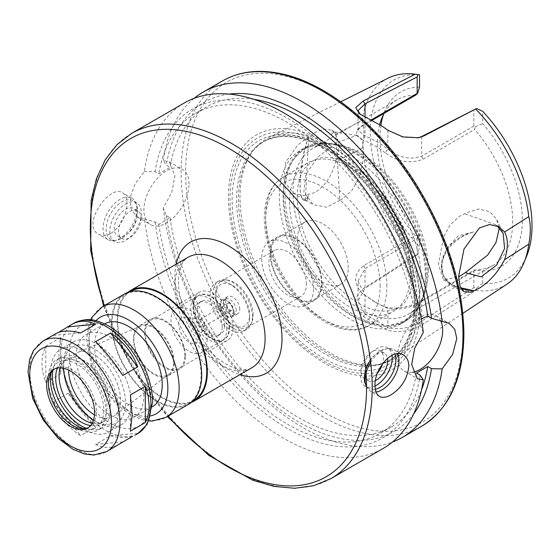 <?xml version="1.0" encoding="UTF-8"?>
<svg xmlns="http://www.w3.org/2000/svg" width="560" height="560" viewBox="0 0 560 560"><rect width="100%" height="100%" fill="white"/><g stroke="black" fill="none" stroke-linecap="round" stroke-linejoin="round"><path stroke-width="0.42" stroke-dasharray="2.8 2.1" d="M137.76 433.314L110.579 435.743L95.634 444.367C103.866 448.546 111.825 448.476 119.511 444.171M95.634 444.367L122.822 441.938M132.587 436.296C126.84 438.319 119.504 438.13 110.579 435.743M68.299 393.211L53.361 401.835C59.192 416.549 68.25 427.819 80.542 435.652L95.48 427.028C85.911 417.627 76.846 406.357 68.299 393.211L95.48 427.028M45.808 382.382L60.746 373.758C58.373 358.729 58.373 346.654 60.746 337.512L45.808 346.136C40.712 356.846 40.712 368.928 45.808 382.382L45.808 346.136M55.734 333.704L53.361 335.398L58.527 332.416M53.361 401.835L80.542 435.652M60.746 373.758L60.746 337.512M80.542 332.969L53.361 335.398M122.822 375.501L95.634 341.684M130.368 431.2L130.368 394.954M143.899 395.507A47.831 27.615 -120 0 0 123.018 347.368A47.831 27.615 -120 0 0 86.156 334.551A47.831 27.615 -120 0 0 86.156 389.781A47.831 27.615 -120 0 0 133.994 417.403A47.831 27.615 -120 0 0 143.899 395.507M104.671 323.862A47.831 27.615 -120 0 0 104.475 323.974A47.831 27.615 -120 0 0 104.475 379.204A47.831 27.615 -120 0 0 152.313 406.826A47.831 27.615 -120 0 0 152.502 406.707M88.431 427.539A33.88 19.565 -120 0 0 89.348 427.063A33.88 19.565 -120 0 0 96.369 411.551A33.88 19.565 -120 0 0 81.578 377.454A33.88 19.565 -120 0 0 55.468 368.375A33.88 19.565 -120 0 0 54.593 368.935M83.643 428.645A37.709 21.77 -120 0 0 86.611 429.268A37.709 21.77 -120 0 0 103.761 410.41A37.709 21.77 -120 0 0 81.935 367.528A37.709 21.77 -120 0 0 52.185 369.649A37.709 21.77 -120 0 0 51.247 372.533M105.987 411.698A40.859 23.59 -120 0 0 88.151 370.58A40.859 23.59 -120 0 0 56.665 359.632A40.859 23.59 -120 0 0 56.665 406.812A40.859 23.59 -120 0 0 97.524 430.402A40.859 23.59 -120 0 0 105.987 411.698M86.254 428.295A40.859 23.59 -120 0 0 101.752 427.959A40.859 23.59 -120 0 0 110.215 409.255A40.859 23.59 -120 0 0 92.379 368.137A40.859 23.59 -120 0 0 60.893 357.189A40.859 23.59 -120 0 0 52.857 370.447M90.608 425.544A36.274 20.944 -120 0 0 99.463 423.99A36.274 20.944 -120 0 0 106.974 407.386A36.274 20.944 -120 0 0 91.14 370.881A36.274 20.944 -120 0 0 63.189 361.158A36.274 20.944 -120 0 0 57.414 368.053M92.176 423.269A36.274 20.944 -120 0 0 102.844 422.037A36.274 20.944 -120 0 0 110.355 405.433A36.274 20.944 -120 0 0 94.521 368.928A36.274 20.944 -120 0 0 66.57 359.205A36.274 20.944 -120 0 0 60.165 367.829M118.531 410.151A47.831 27.615 -120 0 0 97.65 362.012A47.831 27.615 -120 0 0 60.788 349.195A47.831 27.615 -120 0 0 60.788 404.432A47.831 27.615 -120 0 0 108.626 432.047A47.831 27.615 -120 0 0 118.531 410.151M131.215 402.829A47.831 27.615 -120 0 0 110.334 354.69A47.831 27.615 -120 0 0 73.472 341.873A47.831 27.615 -120 0 0 63.567 363.769A47.831 27.615 -120 0 0 97.391 422.352A47.831 27.615 -120 0 0 121.31 424.725A47.831 27.615 -120 0 0 131.215 402.829M93.52 420.098A43.848 25.319 -120 0 0 94.57 420.728A43.848 25.319 -120 0 0 125.58 402.829A43.848 25.319 -120 0 0 94.57 349.125A43.848 25.319 -120 0 0 63.567 367.024A43.848 25.319 -120 0 0 63.581 368.249M94.486 414.855A36.715 21.196 -120 0 0 114.24 415.849A36.715 21.196 -120 0 0 120.533 399.917A36.715 21.196 -120 0 0 105.392 363.923A36.715 21.196 -120 0 0 77.623 352.436A36.715 21.196 -120 0 0 68.614 370.034M173.516 362.159A27.937 16.128 -120 0 0 161.994 334.768A27.937 16.128 -120 0 0 140.868 326.025A27.937 16.128 -120 0 0 139.797 358.82A27.937 16.128 -120 0 0 168.728 374.283A27.937 16.128 -120 0 0 173.516 362.159M174.202 362.551A28.903 16.688 -120 0 0 161.581 333.466A28.903 16.688 -120 0 0 139.314 325.724A28.903 16.688 -120 0 0 139.314 359.093A28.903 16.688 -120 0 0 168.21 375.781A28.903 16.688 -120 0 0 174.202 362.551M185.472 356.041A28.903 16.688 -120 0 0 172.858 326.956A28.903 16.688 -120 0 0 150.591 319.214A28.903 16.688 -120 0 0 150.591 352.583A28.903 16.688 -120 0 0 179.487 369.271A28.903 16.688 -120 0 0 185.472 356.041M184.772 355.635A27.902 16.107 -120 0 0 172.592 327.551A27.902 16.107 -120 0 0 151.088 320.075A27.902 16.107 -120 0 0 151.088 352.296A27.902 16.107 -120 0 0 178.99 368.41A27.902 16.107 -120 0 0 184.772 355.635M232.967 327.803A27.902 16.107 -120 0 0 220.787 299.726A27.902 16.107 -120 0 0 199.283 292.25A27.902 16.107 -120 0 0 193.508 305.025A27.902 16.107 -120 0 0 213.234 339.199A27.902 16.107 -120 0 0 227.192 340.578A27.902 16.107 -120 0 0 232.967 327.803M229.586 327.803A25.515 14.728 -120 0 0 218.449 302.134A25.515 14.728 -120 0 0 198.793 295.295A25.515 14.728 -120 0 0 193.508 306.978A25.515 14.728 -120 0 0 211.547 338.219A25.515 14.728 -120 0 0 224.301 339.486A25.515 14.728 -120 0 0 229.586 327.803M229.019 328.132A25.515 14.728 -120 0 0 217.889 302.456A25.515 14.728 -120 0 0 198.226 295.624A25.515 14.728 -120 0 0 198.226 325.08A25.515 14.728 -120 0 0 223.741 339.808A25.515 14.728 -120 0 0 229.019 328.132M224.469 325.507A19.075 11.011 -120 0 0 216.146 306.306A19.075 11.011 -120 0 0 201.446 301.196A19.075 11.011 -120 0 0 201.446 323.225A19.075 11.011 -120 0 0 220.521 334.236A19.075 11.011 -120 0 0 224.469 325.507M222.215 326.809A19.075 11.011 -120 0 0 213.892 307.608A19.075 11.011 -120 0 0 199.192 302.498A19.075 11.011 -120 0 0 199.192 324.527A19.075 11.011 -120 0 0 218.267 335.538A19.075 11.011 -120 0 0 222.215 326.809M226.765 329.434A25.515 14.728 -120 0 0 215.628 303.758A25.515 14.728 -120 0 0 195.972 296.926A25.515 14.728 -120 0 0 195.972 326.382A25.515 14.728 -120 0 0 221.48 341.11A25.515 14.728 -120 0 0 226.765 329.434M207.039 340.823A25.515 14.728 -120 0 0 195.902 315.154A25.515 14.728 -120 0 0 176.239 308.315A25.515 14.728 -120 0 0 176.239 337.778A25.515 14.728 -120 0 0 201.754 352.506A25.515 14.728 -120 0 0 207.039 340.823M199.136 336.266A14.343 8.281 -120 0 0 185.381 317.38A14.343 8.281 -120 0 0 181.825 334.551A14.343 8.281 -120 0 0 198.471 340.06A14.343 8.281 -120 0 0 199.136 336.266M204.498 324.716A3.983 2.303 -120 0 0 200.676 319.466A3.983 2.303 -120 0 0 199.689 319.634A3.983 2.303 -120 0 0 199.689 324.24A3.983 2.303 -120 0 0 203.672 326.536A3.983 2.303 -120 0 0 204.316 325.766A3.983 2.303 -120 0 0 204.498 324.716M124.691 293.888A63.777 36.82 -120 0 0 124.691 367.535A63.777 36.82 -120 0 0 188.468 404.362M201.117 374.836A62.979 36.365 -120 0 0 173.628 311.451A62.979 36.365 -120 0 0 125.09 294.581A62.979 36.365 -120 0 0 125.09 367.304A62.979 36.365 -120 0 0 188.076 403.669A62.979 36.365 -120 0 0 201.117 374.836M130.732 291.326A62.979 36.365 -120 0 0 130.725 364.049A62.979 36.365 -120 0 0 193.711 400.414M127.638 292.481A63.777 36.82 -120 0 0 130.333 364.28A63.777 36.82 -120 0 0 191.163 402.514M184.191 103.04A199.311 115.073 -120 0 0 144.41 171.5L135.247 183.498L130.207 197.162L130.991 209.111L137.312 216.972L144.41 218.792A199.311 115.073 -120 0 0 239.547 404.558A199.311 115.073 -120 0 0 383.502 448.252M111.09 233.359C121.023 226.072 126.322 216.111 126.987 203.476C126.938 198.184 125.454 194.635 122.542 192.822C109.564 183.645 80.745 225.617 98.623 234.248C102.263 236.222 106.421 235.921 111.09 233.359M423.283 332.507L420.21 324.779L416.458 322.609L421.267 318.878M440.818 321.132A31.892 18.41 120 0 0 436.072 315.812A31.892 18.41 120 0 0 404.18 334.222A31.892 18.41 120 0 0 404.18 371.049A31.892 18.41 120 0 0 412.727 372.295M144.41 218.792L155.085 222.131L158.844 224.301L170.114 217.791L166.362 215.621L163.289 207.893L171.829 192.311L174.902 175.812L169.204 161.735L163.289 160.601L166.362 165.2L170.114 167.37L158.844 173.873L155.085 171.71L144.41 171.5M189 183.953A31.892 18.41 120 0 0 182.392 169.351A31.892 18.41 120 0 0 150.5 187.761A31.892 18.41 120 0 0 150.5 224.588A31.892 18.41 120 0 0 175.077 216.041A31.892 18.41 120 0 0 189 183.953M420.21 324.779A190.001 109.697 -120 0 0 287.651 118.321A190.001 109.697 -120 0 0 155.085 171.71M416.458 322.609A184.758 106.673 -120 0 0 327.348 152.649A184.758 106.673 -120 0 0 195.272 113.449A184.758 106.673 -120 0 0 158.844 173.873M253.883 99.33A184.758 106.673 -120 0 0 206.542 106.939A184.758 106.673 -120 0 0 170.114 167.37M229.152 94.087A190.001 109.697 -120 0 0 166.362 165.2M194.082 98.364A199.311 115.073 -120 0 0 163.289 160.601M136.85 209.174A23.919 13.811 -60 0 1 113.904 240.667A23.919 13.811 -60 0 1 107.982 239.652A23.919 13.811 -60 0 1 107.982 212.03A23.919 13.811 -60 0 1 131.901 198.226A23.919 13.811 -60 0 1 135.737 202.846A23.919 13.811 -60 0 1 136.85 209.174M137.676 210.952A22.323 12.887 -60 0 1 116.263 240.345A22.323 12.887 -60 0 1 110.733 239.4A22.323 12.887 -60 0 1 110.733 213.619A22.323 12.887 -60 0 1 133.056 200.732A22.323 12.887 -60 0 1 136.64 205.051A22.323 12.887 -60 0 1 137.676 210.952M141.358 213.08A22.323 12.887 -60 0 1 131.614 235.543A22.323 12.887 -60 0 1 114.415 241.521A22.323 12.887 -60 0 1 114.415 215.747A22.323 12.887 -60 0 1 136.738 202.86A22.323 12.887 -60 0 1 141.358 213.08M136.85 215.684A15.946 9.205 -60 0 1 129.892 231.728A15.946 9.205 -60 0 1 117.607 235.998A15.946 9.205 -60 0 1 117.607 217.588A15.946 9.205 -60 0 1 133.546 208.383A15.946 9.205 -60 0 1 136.85 215.684M141.078 218.127A15.946 9.205 -60 0 1 134.12 234.171A15.946 9.205 -60 0 1 121.835 238.441A15.946 9.205 -60 0 1 121.835 220.031A15.946 9.205 -60 0 1 137.774 210.826A15.946 9.205 -60 0 1 141.078 218.127M376.019 392.007A23.919 13.811 -60 0 1 370.118 390.992A23.919 13.811 -60 0 1 366.275 386.372L365.379 384.167A22.323 12.887 -60 0 0 368.963 388.486L365.274 386.358A22.323 12.887 -60 0 1 365.274 360.584A22.323 12.887 -60 0 1 387.597 347.69A22.323 12.887 -60 0 1 392.042 355.264M370.664 362.453A23.919 13.811 -60 0 1 388.108 348.551A23.919 13.811 -60 0 1 394.03 349.566A23.919 13.811 -60 0 1 397.656 353.689M375.312 389.291A22.323 12.887 -60 0 1 368.963 388.486M370.405 360.395A22.323 12.887 -60 0 1 385.756 348.873A22.323 12.887 -60 0 1 391.286 349.818A22.323 12.887 -60 0 1 394.884 354.172M375.032 385.994A22.323 12.887 -60 0 1 365.274 386.358M375.501 380.541A15.946 9.205 -60 0 1 368.466 380.835A15.946 9.205 -60 0 1 368.466 362.425A15.946 9.205 -60 0 1 384.412 353.22A15.946 9.205 -60 0 1 387.527 358.281M377.657 372.841A15.946 9.205 -60 0 1 364.238 378.392A15.946 9.205 -60 0 1 364.238 359.982A15.946 9.205 -60 0 1 380.184 350.777A15.946 9.205 -60 0 1 383.481 358.078A15.946 9.205 -60 0 1 382.578 363.706M158.844 224.301A184.758 106.673 -120 0 0 247.954 394.254A184.758 106.673 -120 0 0 380.03 433.461A184.758 106.673 -120 0 0 416.458 373.03M170.114 217.791A184.758 106.673 -120 0 0 259.224 387.744A184.758 106.673 -120 0 0 391.307 426.951A184.758 106.673 -120 0 0 421.561 389.76M155.085 222.131A190.001 109.697 -120 0 0 287.651 428.589A190.001 109.697 -120 0 0 420.21 375.2M163.289 207.893A199.311 115.073 -120 0 0 252.126 387.422A199.311 115.073 -120 0 0 392.49 442.029M420.126 307.629A135.527 78.246 -120 0 0 276.374 128.8A135.527 78.246 -120 0 0 276.374 320.467A135.527 78.246 -120 0 0 420.126 307.629M417.186 306.747A132.37 76.426 -120 0 0 276.787 132.083A132.37 76.426 -120 0 0 276.787 319.284A132.37 76.426 -120 0 0 417.186 306.747M416.906 301.84A126.161 72.842 -120 0 0 361.837 174.874A126.161 72.842 -120 0 0 264.614 141.071A126.161 72.842 -120 0 0 252.14 151.942A126.161 72.842 -120 0 0 264.614 286.755A126.161 72.842 -120 0 0 375.123 364.966A126.161 72.842 -120 0 0 390.775 359.597A126.161 72.842 -120 0 0 416.906 301.84M419.846 300.958A127.162 73.416 -120 0 0 365.799 174.552A127.162 73.416 -120 0 0 268.639 137.69A127.162 73.416 -120 0 0 253.778 149.877A127.162 73.416 -120 0 0 266.35 285.754A127.162 73.416 -120 0 0 377.734 364.581A127.162 73.416 -120 0 0 395.717 357.798A127.162 73.416 -120 0 0 419.846 300.958M388.143 78.127A118.986 68.698 -120 0 0 362.201 120.484L335.461 134.351L331.674 130.172L324.226 129.115L314.328 132.629L297.752 144.991L285.614 162.351L283.598 180.334L292.915 192.948L303.387 195.664L314.734 192.619C325.024 186.116 331.933 175.924 335.461 162.057L362.201 147.98A118.986 68.698 -120 0 0 415.184 255.451L417.928 254.086L417.165 255.003L365.022 288.33L358.022 300.958L365.022 314.244L363.447 316.61C353.185 306.887 353.08 297.598 363.132 288.75L415.184 255.451M473.823 287.714L473.823 271.236L421.68 301.343C410.256 308.14 398.979 310.492 387.856 308.399L376.894 303.149L365.022 295.218L365.022 314.244L387.856 327.425C399.056 330.225 410.326 328.097 421.68 321.041L473.823 287.714L476.665 288.001L475.804 290.451L423.717 323.729C411.369 331.254 399.021 333.347 386.673 330.022L363.447 316.61M475.804 290.451A118.986 68.698 -120 0 0 507.052 284.088M498.911 227.388L496.496 218.981L489.524 211.568L478.786 208.978L467.439 212.541L459.291 216.328L450.072 224.889L443.527 237.314L438.445 264.502L443.527 279.902L458.675 276.892M465.269 213.913L494.998 224.476L497.021 225.799M461.251 288.946L453.593 285.719C430.696 273.798 443.023 240.786 473.669 231.945L458.08 235.928L446.796 248.213L441.525 262.731L443.303 275.674L451.472 284.487L460.621 287.763M473.669 231.945A36.078 28.455 155.1 0 0 443.506 276.115A36.078 28.455 155.1 0 0 473.669 290.696M339.906 200.277L326.781 207.207L313.348 204.75L303.849 192.045L305.907 174.076L318.206 156.835L334.453 144.249L339.906 141.533L356.706 135.415L359.051 136.241L362.6 141.673L363.713 151.424L362.6 164.08L359.051 177.562L352.03 190.407L342.132 199.108L339.906 200.277L335.615 132.454L334.096 131.908L330.638 134.89L339.906 141.533M335.461 134.351C339.521 141.463 339.521 150.703 335.461 162.057M308.658 136.682C300.447 158.466 297.143 196.686 303.282 198.933C304.794 199.752 306.586 198.583 308.658 195.433L306.922 200.704L305.403 200.158L308.658 136.682A36.078 7.623 -81.2 0 0 300.37 175.798A36.078 7.623 -81.2 0 0 303.828 200.228A36.078 7.623 -81.2 0 0 308.658 195.433M417.893 137.907L402.829 137.235L388.605 130.69M382.858 126.658L363.447 115.955M371.476 119.784L365.022 123.508L359.408 127.645L358.022 130.466L365.022 135.989L365.022 116.963L360.458 114.499M419.552 74.851A114.387 66.038 -120 0 0 370.251 132.37A114.387 66.038 -120 0 0 419.552 246.813L417.928 254.086M362.201 147.98C364.455 137.641 364.455 128.478 362.201 120.484M379.701 124.586A95.669 55.237 -120 0 0 415.429 235.739L363.748 265.573C353.185 274.414 352.982 283.948 363.132 294.175L374.626 301.854L387.856 308.399L387.856 327.425L386.673 330.022M476.665 288.001L482.713 283.283A114.387 66.038 -120 0 0 526.687 256.018M482.713 283.283L482.713 270.949L475.195 270.109L473.823 271.236M387.856 130.144L387.856 149.17C398.972 157.808 410.242 160.16 421.68 156.219L473.823 126.112L475.195 126.819L474.628 129.444L422.954 159.278C410.032 163.996 397.46 161.84 385.231 152.81L387.856 149.17C380.24 143.332 372.631 138.936 365.022 135.989L363.132 140.049L356.167 135.352L357.434 129.801L363.748 125.097L372.246 120.197M385.231 152.81C377.867 147.161 370.503 142.905 363.132 140.049M428.302 270.361A95.669 55.237 -120 0 0 336.518 144.396A95.669 55.237 -120 0 0 312.816 148.456A95.669 55.237 -120 0 0 312.816 258.923A95.669 55.237 -120 0 0 408.485 314.16A95.669 55.237 -120 0 0 423.85 295.666A95.669 55.237 -120 0 0 428.302 270.361M385.231 306.936C397.474 309.631 410.046 307.237 422.954 299.754L474.628 269.92A95.669 55.237 -120 0 0 492.863 265.44A95.669 55.237 -120 0 0 512.68 221.648A95.669 55.237 -120 0 0 474.628 129.444M415.429 95.263A95.669 55.237 -120 0 0 397.194 99.736A95.669 55.237 -120 0 0 384.202 113.288M474.628 269.92L475.195 270.109M482.713 270.949A100.653 58.114 -120 0 0 522.305 220.157A100.653 58.114 -120 0 0 482.713 123.655L482.713 111.321M475.195 126.819L482.713 123.655M473.823 126.112L473.823 109.641M358.015 300.958L358.015 281.211L365.022 295.218L363.132 294.175M358.022 281.211L365.022 268.639L417.165 238.532L417.536 236.824L415.429 235.739M419.552 87.185A100.653 58.114 -120 0 0 384.643 111.356A100.653 58.114 -120 0 0 383.327 114.947M380.877 125.349A100.653 58.114 -120 0 0 419.552 234.479L419.552 246.813M417.536 236.824L419.552 234.479M417.165 238.532L417.165 255.003M421.113 278.257A100.254 57.883 -120 0 0 377.349 177.366A100.254 57.883 -120 0 0 300.097 150.507A100.254 57.883 -120 0 0 300.097 266.266A100.254 57.883 -120 0 0 400.351 324.149A100.254 57.883 -120 0 0 421.113 278.257M410.823 272.314A85.701 49.483 -120 0 0 373.415 186.067A85.701 49.483 -120 0 0 307.37 163.107A85.701 49.483 -120 0 0 307.37 262.066A85.701 49.483 -120 0 0 393.078 311.549A85.701 49.483 -120 0 0 410.823 272.314M348.25 267.757A35.875 20.713 -120 0 0 332.591 231.651A35.875 20.713 -120 0 0 304.948 222.04A35.875 20.713 -120 0 0 304.948 263.466A35.875 20.713 -120 0 0 340.823 284.179A35.875 20.713 -120 0 0 348.25 267.757M321.475 283.22A35.875 20.713 -120 0 0 305.816 247.114A35.875 20.713 -120 0 0 278.166 237.503A35.875 20.713 -120 0 0 278.166 278.929A35.875 20.713 -120 0 0 314.041 299.642A35.875 20.713 -120 0 0 321.475 283.22M322.035 283.542A36.673 21.175 -120 0 0 306.026 246.638A36.673 21.175 -120 0 0 277.767 236.81A36.673 21.175 -120 0 0 277.767 279.16A36.673 21.175 -120 0 0 314.44 300.328A36.673 21.175 -120 0 0 322.035 283.542M313.579 288.428A36.673 21.175 -120 0 0 297.57 251.517A36.673 21.175 -120 0 0 269.311 241.696A36.673 21.175 -120 0 0 269.311 284.039A36.673 21.175 -120 0 0 305.984 305.214A36.673 21.175 -120 0 0 313.579 288.428M306.397 284.277A26.509 15.302 -120 0 0 294.826 257.6A26.509 15.302 -120 0 0 274.393 250.495A26.509 15.302 -120 0 0 274.393 281.106A26.509 15.302 -120 0 0 300.902 296.408A26.509 15.302 -120 0 0 306.397 284.277M253.141 315.021A26.509 15.302 -120 0 0 227.703 280.119A26.509 15.302 -120 0 0 221.144 281.246A26.509 15.302 -120 0 0 221.137 311.85A26.509 15.302 -120 0 0 247.646 327.159A26.509 15.302 -120 0 0 251.902 322.035A26.509 15.302 -120 0 0 253.141 315.021M252.413 316.575A27.902 16.107 -120 0 0 225.645 279.839A27.902 16.107 -120 0 0 218.736 281.022A27.902 16.107 -120 0 0 218.736 313.243A27.902 16.107 -120 0 0 246.638 329.35A27.902 16.107 -120 0 0 251.118 323.96A27.902 16.107 -120 0 0 252.413 316.575M249.599 318.206A27.902 16.107 -120 0 0 229.866 284.032A27.902 16.107 -120 0 0 215.915 282.646A27.902 16.107 -120 0 0 215.915 314.867A27.902 16.107 -120 0 0 243.817 330.981A27.902 16.107 -120 0 0 249.599 318.206L249.599 314.951A23.919 13.811 -120 0 0 232.687 285.656A23.919 13.811 -120 0 0 215.775 295.421A23.919 13.811 -120 0 0 232.687 324.716A23.919 13.811 -120 0 0 249.599 314.951M239.729 309.253A9.968 5.754 -120 0 0 235.382 299.229A9.968 5.754 -120 0 0 227.703 296.555A9.968 5.754 -120 0 0 227.703 308.063A9.968 5.754 -120 0 0 237.671 313.817A9.968 5.754 -120 0 0 239.729 309.253M234.094 312.508A9.968 5.754 -120 0 0 229.747 302.484A9.968 5.754 -120 0 0 222.068 299.81A9.968 5.754 -120 0 0 222.068 311.318A9.968 5.754 -120 0 0 232.029 317.072A9.968 5.754 -120 0 0 234.094 312.508M233.387 312.102A8.967 5.18 -120 0 0 229.474 303.079A8.967 5.18 -120 0 0 222.565 300.671A8.967 5.18 -120 0 0 222.565 311.031A8.967 5.18 -120 0 0 231.532 316.211A8.967 5.18 -120 0 0 233.387 312.102M166.362 215.621A190.001 109.697 -120 0 0 273.364 404.488A190.001 109.697 -120 0 0 413.735 413.798M232.687 308.441A3.983 2.303 -120 0 0 230.944 304.43A3.983 2.303 -120 0 0 227.871 303.359A3.983 2.303 -120 0 0 227.871 307.965A3.983 2.303 -120 0 0 231.861 310.268A3.983 2.303 -120 0 0 232.687 308.441M236.208 310.478A8.967 5.18 -120 0 0 232.295 301.448A8.967 5.18 -120 0 0 225.386 299.047A8.967 5.18 -120 0 0 225.386 309.4A8.967 5.18 -120 0 0 234.353 314.58A8.967 5.18 -120 0 0 236.208 310.478M42.952 341.082A63.777 36.82 -120 0 0 42.952 414.729A63.777 36.82 -120 0 0 106.729 451.549M73.955 323.183A63.777 36.82 -120 0 0 73.955 396.83A63.777 36.82 -120 0 0 137.732 433.65M150.948 399.574A57.799 33.369 -120 0 0 89.642 323.309A57.799 33.369 -120 0 0 89.642 405.048A57.799 33.369 -120 0 0 150.948 399.574M95.956 320.726A55.804 32.221 -120 0 0 100.492 381.507A55.804 32.221 -120 0 0 150.857 415.828M102.144 306.908A63.777 36.82 -120 0 0 102.144 380.555A63.777 36.82 -120 0 0 165.921 417.375M188.111 257.278A63.777 36.82 -120 0 0 188.111 330.918A63.777 36.82 -120 0 0 251.888 367.745C248.136 370.608 241.444 370.328 231.819 366.912C223.776 363.538 215.663 357.504 207.466 348.81C195.79 335.993 187.355 321.321 182.168 304.815C178.878 293.678 177.744 283.871 178.759 275.394L181.23 265.636C182.63 262.094 184.926 259.308 188.111 257.278M176.148 264.187A75.74 43.729 -120 0 0 239.925 374.654M104.258 305.69A195.321 112.77 -120 0 0 168.035 416.157M131.621 133.392A199.311 115.073 -120 0 0 131.621 363.538A199.311 115.073 -120 0 0 330.932 478.604M222.383 80.99A199.311 115.073 -120 0 0 222.383 311.136A199.311 115.073 -120 0 0 421.694 426.209M462.973 332.36A196.119 113.232 -120 0 0 254.954 73.584A196.119 113.232 -120 0 0 254.954 350.945A196.119 113.232 -120 0 0 462.973 332.36M415.051 305.515A129.353 74.683 -120 0 0 277.858 134.834A129.353 74.683 -120 0 0 277.858 317.765A129.353 74.683 -120 0 0 415.051 305.515M415.051 302.911A126.161 72.842 -120 0 0 359.982 175.945A126.161 72.842 -120 0 0 262.759 142.142A126.161 72.842 -120 0 0 262.759 287.826A126.161 72.842 -120 0 0 388.92 360.661A126.161 72.842 -120 0 0 415.051 302.911M363.748 265.573L365.022 268.639L365.022 288.33L363.132 288.75M422.954 299.754L421.68 301.343L421.68 321.041L423.717 323.729M365.022 116.634L365.022 123.508L363.748 125.097M421.68 136.528L421.68 156.219L422.954 159.278M426.146 274.995A99.827 57.631 -120 0 0 330.372 143.563A99.827 57.631 -120 0 0 305.648 263.06A99.827 57.631 -120 0 0 421.505 301.399A99.827 57.631 -120 0 0 426.146 274.995M425.327 275.821A100.254 57.883 -120 0 0 381.563 174.93A100.254 57.883 -120 0 0 304.311 148.071A100.254 57.883 -120 0 0 304.311 263.837A100.254 57.883 -120 0 0 404.558 321.72A100.254 57.883 -120 0 0 425.327 275.821M386.869 286.146A85.701 49.483 -120 0 0 349.454 199.899A85.701 49.483 -120 0 0 283.416 176.939A85.701 49.483 -120 0 0 283.416 275.898A85.701 49.483 -120 0 0 369.117 325.381A85.701 49.483 -120 0 0 386.869 286.146M380.1 286.146A80.92 46.718 -120 0 0 294.273 179.375A80.92 46.718 -120 0 0 294.273 293.811A80.92 46.718 -120 0 0 380.1 286.146M104.475 323.974L86.156 334.551M152.313 406.826L133.994 417.403M90.573 319.816L89.467 322.406L86.597 339.115L91.238 364.854L101.591 386.141L116.298 404.173L130.536 414.897L142.289 419.783L148.96 420.945M55.468 368.375L53.669 369.418M89.348 427.063L87.556 428.099M80.955 428.498L86.611 429.268M50.029 374.927L52.185 369.649M60.893 357.189L56.665 359.632M101.752 427.959L97.524 430.402M66.57 359.205L63.189 361.158M102.844 422.037L99.463 423.99M73.472 341.873L60.788 349.195M121.31 424.725L108.626 432.047M94.57 420.728L97.391 422.352M63.567 367.024L63.567 363.769M140.868 326.025L77.623 352.436M168.728 374.283L114.24 415.849M150.591 319.214L139.314 325.724M179.487 369.271L168.21 375.781M199.283 292.25L151.088 320.075M227.192 340.578L178.99 368.41M211.547 338.219L213.234 339.199M193.508 306.978L193.508 305.025M198.793 295.295L198.226 295.624M224.301 339.486L223.741 339.808M201.446 301.196L199.192 302.498M220.521 334.236L218.267 335.538M195.972 296.926L176.239 308.315M221.48 341.11L201.754 352.506M200.676 319.466L185.381 317.38M204.316 325.766L198.471 340.06M130.116 291.676L125.09 294.581M193.102 400.764L188.076 403.669M103.558 306.089L119.273 343.945L139.846 380.156L167.335 416.563M404.18 371.049L417.368 378.658M436.072 315.812L449.26 323.428M137.312 216.972L150.5 224.588M169.204 161.735L182.392 169.351M206.542 106.939L195.272 113.449M131.901 198.226L122.542 192.822M107.982 239.652L98.623 234.248M136.64 205.051L135.737 202.846M116.263 240.345L113.904 240.667M136.738 202.86L133.056 200.732M114.415 241.521L110.733 239.4M137.774 210.826L133.546 208.383M121.835 238.441L117.607 235.998M403.389 354.97L394.03 349.566M379.47 396.396L370.118 390.992M385.756 348.873L388.108 348.551M391.286 349.818L387.597 347.69M384.412 353.22L380.184 350.777M368.466 380.835L364.238 378.392M391.307 426.951L380.03 433.461M264.614 141.071L262.759 142.142C277.571 133.798 295.813 134.729 317.471 144.935C336.945 154.63 355.089 170.282 371.889 191.898C397.845 225.295 414.386 269.465 414.12 304.213C413.63 332.08 405.23 350.896 388.92 360.661L390.775 359.597M375.123 364.966L377.734 364.581M252.14 151.942L253.778 149.877M340.711 101.766L268.639 137.69M462.868 313.348L395.717 357.798M443.527 279.902L451.472 284.494M453.593 285.719L463.96 291.704M494.998 224.469L498.946 226.751M496.972 219.933L503.167 233.289M443.303 275.674L443.506 276.115M292.908 192.948L303.282 198.933M305.403 200.158L313.348 204.75M331.667 130.172L335.622 132.454M356.706 135.401L334.096 131.901M306.922 200.711L303.828 200.228M387.947 130.256L389.221 131.11M418.656 137.76L417.179 138.068M359.499 113.911L361.242 115.045M357.434 129.801L359.408 127.645M397.194 99.736L312.816 148.456M492.863 265.44L408.485 314.16M374.626 301.854L376.894 303.149M381.836 118.23L384.643 111.356M358.015 130.466L358.015 110.719M336.518 144.396L330.372 143.563C320.621 142.24 311.934 143.745 304.311 148.071L300.097 150.507M423.85 295.666L421.505 301.399C417.767 310.506 412.118 317.275 404.558 321.72L400.351 324.149M307.37 163.107L283.416 176.939C271.292 184.541 264.922 197.47 264.299 215.719C263.991 227.43 266.098 239.813 270.62 252.868C287.07 303.198 339.01 344.232 369.117 325.381L393.078 311.549M304.948 222.04L278.166 237.503M340.823 284.179L314.041 299.642M277.767 236.81L269.311 241.696M314.44 300.328L305.984 305.214M274.393 250.495L221.144 281.246M300.902 296.408L247.646 327.159M227.703 280.119L225.645 279.839M251.902 322.035L251.118 323.96M218.736 281.022L215.915 282.646M246.638 329.35L243.817 330.981M232.687 285.656L229.866 284.032M227.703 296.555L222.068 299.81M237.671 313.817L232.029 317.072M227.871 303.359L199.689 319.634M231.861 310.268L203.672 326.536M225.386 299.047L222.565 300.671M234.353 314.58L231.532 316.211M297.185 196.896C297.339 184.359 299.936 174.706 304.969 167.93L312.739 160.86C317.947 157.794 324.408 156.842 332.129 158.018C348.936 161.063 365.722 172.69 382.487 192.892C397.159 211.624 406.756 231.77 411.271 253.337C414.596 271.369 413.574 285.733 408.205 296.429C403.753 307.321 393.813 312.151 378.392 310.912C361.634 307.923 344.862 296.366 328.09 276.234C308.224 250.327 297.92 223.881 297.185 196.896M422.478 299.005C437.836 262.647 414.687 200.893 379.904 169.288C364.588 154.833 348.929 146.377 332.941 143.913C322.861 142.527 313.768 144.13 305.648 148.708C300.104 151.949 295.526 156.408 291.928 162.085C286.034 171.619 283.094 183.225 283.108 196.896C283.157 209.769 285.642 223.244 290.563 237.314C299.6 262.325 313.397 283.549 331.961 300.993C344.918 312.879 358.204 320.523 371.819 323.932L386.239 325.43C392.952 325.15 399.098 323.421 404.684 320.236C412.706 315.504 418.642 308.42 422.478 299.005"/><path stroke-width="0.84" d="M106.729 451.549A63.777 36.82 -120 0 0 119.938 422.352A63.777 36.82 -120 0 0 92.099 358.169A63.777 36.82 -120 0 0 42.952 341.082L33.523 350.42L29.764 359.114L28 371.686L32.669 398.377L43.155 419.944L58.044 438.2L73.038 449.358L84.413 453.929L93.898 455.049L106.729 451.549L132.587 436.296M132.16 415.296L130.368 394.954L145.306 386.33L148.183 396.025L149.149 405.489C149.135 411.719 147.854 417.41 145.306 422.576L130.368 431.2L132.16 415.296M58.527 332.416L71.603 324.541C79.296 320.236 87.248 320.173 95.48 324.345L80.542 332.969C69.944 330.162 61.677 330.407 55.734 333.704L42.952 341.082M122.822 375.501C114.268 362.355 105.203 351.085 95.634 341.684L110.579 333.06C122.864 340.893 131.929 352.163 137.76 366.877L122.822 375.501M68.299 326.774L95.48 324.345M110.579 333.06L137.76 366.877M145.306 386.33L145.306 422.576M152.502 406.707A47.831 27.615 -120 0 0 162.218 384.923A47.831 27.615 -120 0 0 141.463 336.924A47.831 27.615 -120 0 0 104.671 323.862M94.57 412.594A33.88 19.565 -120 0 0 79.779 378.49A33.88 19.565 -120 0 0 53.669 369.418A33.88 19.565 -120 0 0 53.669 408.541A33.88 19.565 -120 0 0 87.556 428.099A33.88 19.565 -120 0 0 94.57 412.594M54.593 368.935A33.88 19.565 -120 0 0 50.029 374.927A33.88 19.565 -120 0 0 55.468 407.505A33.88 19.565 -120 0 0 80.955 428.498A33.88 19.565 -120 0 0 88.431 427.539M51.247 372.533A37.709 21.77 -120 0 0 83.643 428.645M52.857 370.447A40.859 23.59 -120 0 0 86.254 428.295M57.414 368.053A36.274 20.944 -120 0 0 63.189 403.046A36.274 20.944 -120 0 0 90.608 425.544M60.165 367.829A36.274 20.944 -120 0 0 66.57 401.093A36.274 20.944 -120 0 0 92.176 423.269M63.581 368.249A43.848 25.319 -120 0 0 93.52 420.098M68.614 370.034A36.715 21.196 -120 0 0 94.486 414.855M148.96 420.945L152.166 421.057L165.921 417.375L188.468 404.362A63.777 36.82 -120 0 0 201.684 375.165A63.777 36.82 -120 0 0 173.838 310.975A63.777 36.82 -120 0 0 124.691 293.888L102.144 306.908L91.931 317.233L90.573 319.816M193.102 400.764L193.711 400.414A62.979 36.365 -120 0 0 206.752 371.581A62.979 36.365 -120 0 0 179.263 308.196A62.979 36.365 -120 0 0 130.732 291.326L130.116 291.676M191.163 402.514A63.777 36.82 -120 0 0 194.11 401.107A63.777 36.82 -120 0 0 207.319 371.91A63.777 36.82 -120 0 0 179.48 307.72A63.777 36.82 -120 0 0 130.333 290.633A63.777 36.82 -120 0 0 127.638 292.481M167.335 416.563L208.908 455.455L252.658 480.179L274.113 486.409L294.644 488.278L313.761 485.674L330.932 478.604L383.502 448.252A199.311 115.073 -120 0 0 423.283 379.799L417.368 378.658L411.67 364.581L414.743 348.082L423.283 332.507A199.311 115.073 -120 0 0 328.153 146.741A199.311 115.073 -120 0 0 184.191 103.04L131.621 133.392L116.921 144.732L105.105 159.985L96.453 178.696L91.119 200.396L90.657 250.649L103.558 306.089M408.849 366.212C407.505 378.455 401.534 388.024 390.922 394.919C386.316 397.516 382.494 398.013 379.47 396.396C376.558 394.583 375.081 391.034 375.025 385.742C374.045 369.341 392.406 347.368 403.389 354.97C406.917 357.133 408.737 360.885 408.849 366.212M421.267 318.878L427.735 316.099L431.487 318.269L449.26 323.428L454.783 329.413L456.771 338.548L452.634 354.431L442.162 368.9L431.487 368.69L427.735 366.52L416.458 373.03L420.21 375.2L423.283 379.799M412.727 372.295A31.892 18.41 120 0 0 442.673 330.407A31.892 18.41 120 0 0 440.818 321.132M427.735 316.099A184.758 106.673 -120 0 0 253.883 99.33M431.487 318.269A190.001 109.697 -120 0 0 229.152 94.087M442.162 321.608A199.311 115.073 -120 0 0 347.032 135.842A199.311 115.073 -120 0 0 203.07 92.141A199.311 115.073 -120 0 0 194.082 98.364M397.656 353.689A23.919 13.811 -60 0 1 398.986 360.514A23.919 13.811 -60 0 1 376.019 392.007M366.275 386.372A23.919 13.811 -60 0 1 370.664 362.453M394.884 354.172A22.323 12.887 -60 0 1 395.906 360.038A22.323 12.887 -60 0 1 375.312 389.291M365.379 384.167A22.323 12.887 -60 0 1 370.405 360.395M392.042 355.264A22.323 12.887 -60 0 1 392.224 357.91A22.323 12.887 -60 0 1 375.032 385.994M387.527 358.281A15.946 9.205 -60 0 1 387.709 360.514A15.946 9.205 -60 0 1 375.501 380.541M382.578 363.706A15.946 9.205 -60 0 1 377.657 372.841M421.561 389.76A184.758 106.673 -120 0 0 427.735 366.52M392.49 442.029A199.311 115.073 -120 0 0 402.381 437.36A199.311 115.073 -120 0 0 442.162 368.9M360.458 114.499L358.022 110.719L365.022 103.817L417.165 76.93L417.928 74.564L415.184 74.193L363.132 101.045L355.782 107.639L359.499 113.911L381.591 125.818L387.947 130.256L402.892 136.899L418.656 137.76L423.717 136.024L476.665 108.479L421.68 136.528L417.893 137.907M415.184 74.193A118.986 68.698 -120 0 0 388.143 78.127L340.711 101.766M462.868 313.348L507.052 284.088A118.986 68.698 -120 0 0 524.09 262.367A118.986 68.698 -120 0 0 528.787 244.16L504.588 259.707C498.204 271.922 489.944 281.33 479.794 287.917L470.68 292.25L463.967 291.704L459.998 286.202L458.675 276.178L463.974 249.088L479.423 227.941L489.482 224.525L498.953 226.751L504.588 232.001L528.787 216.664A118.986 68.698 -120 0 0 475.804 109.193M504.588 259.707C508.263 248.122 508.263 238.889 504.588 232.001M458.675 276.892L465.269 272.657L487.732 255.024L495.957 242.62L499.009 229.537L498.911 227.388M497.021 225.799L503.167 233.289L504.574 248.507L496.657 265.062L481.166 276.829L465.269 272.657M460.621 287.763L473.669 290.696L461.251 288.946M388.605 130.69L386.673 129.36M387.856 130.144L381.591 125.818M372.246 120.197L415.429 95.263L417.536 93.527L419.552 87.185L419.552 74.851L416.563 74.382M417.165 76.93L417.165 93.408L371.476 119.784M417.536 93.527L417.165 93.408M528.787 216.664C530.817 224.525 530.817 233.695 528.787 244.16M524.09 262.367L526.687 256.018A114.387 66.038 -120 0 0 482.713 111.321L476.665 108.479M384.202 113.288A95.669 55.237 -120 0 0 381.836 118.23A95.669 55.237 -120 0 0 379.701 124.586M383.327 114.947A100.653 58.114 -120 0 0 380.877 125.349M413.735 413.798A190.001 109.697 -120 0 0 431.487 368.69M135.38 435.008L137.732 433.65A63.777 36.82 -120 0 0 150.948 404.453A63.777 36.82 -120 0 0 123.102 340.27A63.777 36.82 -120 0 0 73.955 323.183L71.603 324.541M150.857 415.828A55.804 32.221 -120 0 0 167.86 388.178A55.804 32.221 -120 0 0 140.161 328.699A55.804 32.221 -120 0 0 95.956 320.726M165.921 417.375A63.777 36.82 -120 0 0 179.13 388.178A63.777 36.82 -120 0 0 151.291 323.995A63.777 36.82 -120 0 0 102.144 306.908M111.482 422.352A57.799 33.369 -120 0 0 50.176 346.087A57.799 33.369 -120 0 0 50.176 427.833A57.799 33.369 -120 0 0 111.482 422.352M194.11 401.107L251.888 367.745A63.777 36.82 -120 0 0 265.097 338.548A63.777 36.82 -120 0 0 237.258 274.365A63.777 36.82 -120 0 0 188.111 257.278L130.333 290.633M239.925 374.654A75.74 43.729 -120 0 0 282.009 338.548A75.74 43.729 -120 0 0 234.227 249.48A75.74 43.729 -120 0 0 176.148 264.187M168.035 416.157A195.321 112.77 -120 0 0 366.569 387.366A195.321 112.77 -120 0 0 197.456 134.316A195.321 112.77 -120 0 0 104.258 305.69M330.932 478.604A199.311 115.073 -120 0 0 372.211 387.366A199.311 115.073 -120 0 0 285.208 186.788A199.311 115.073 -120 0 0 131.621 133.392M402.381 437.36L421.694 426.209A199.311 115.073 -120 0 0 462.973 334.964A199.311 115.073 -120 0 0 375.97 134.386A199.311 115.073 -120 0 0 222.383 80.99L203.07 92.141M421.68 136.528L423.717 136.024M365.022 116.634L365.022 103.817L363.132 101.045M73.955 323.183C88.844 316.393 97.321 320.481 107.94 325.535C115.346 329.686 122.276 335.482 128.716 342.93C144.018 361.403 152.012 381.094 152.698 402.01L147.168 424.312L137.732 433.65M222.383 80.99C238.994 71.582 258.23 69.083 280.091 73.493C326.564 82.544 379.708 125.958 415.863 183.806C447.09 234.437 463.106 284.389 463.904 333.662C463.449 378.231 449.379 409.08 421.694 426.209"/></g></svg>
